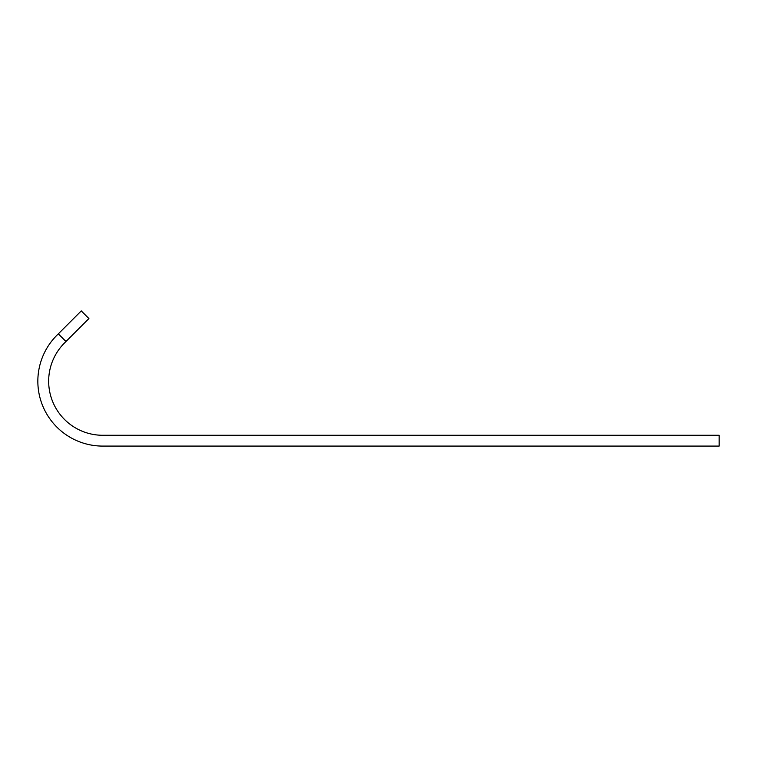 <?xml version="1.0" encoding="UTF-8"?>
<svg xmlns="http://www.w3.org/2000/svg" width="757" height="757" viewBox="0 0 757 757"><rect width="100%" height="100%" fill="white"/><g stroke="black" fill="none" stroke-linecap="round" stroke-linejoin="round"><path stroke-width="1.14" d="M58.327 333.856L56.851 335.323A64.884 64.884 0 0 0 102.734 446.091L719.15 446.091L719.15 435.275L102.734 435.275A54.069 54.069 0 0 1 64.506 342.968L65.973 341.502L58.327 333.856L81.264 310.909L88.91 318.555L65.973 341.502"/></g></svg>
